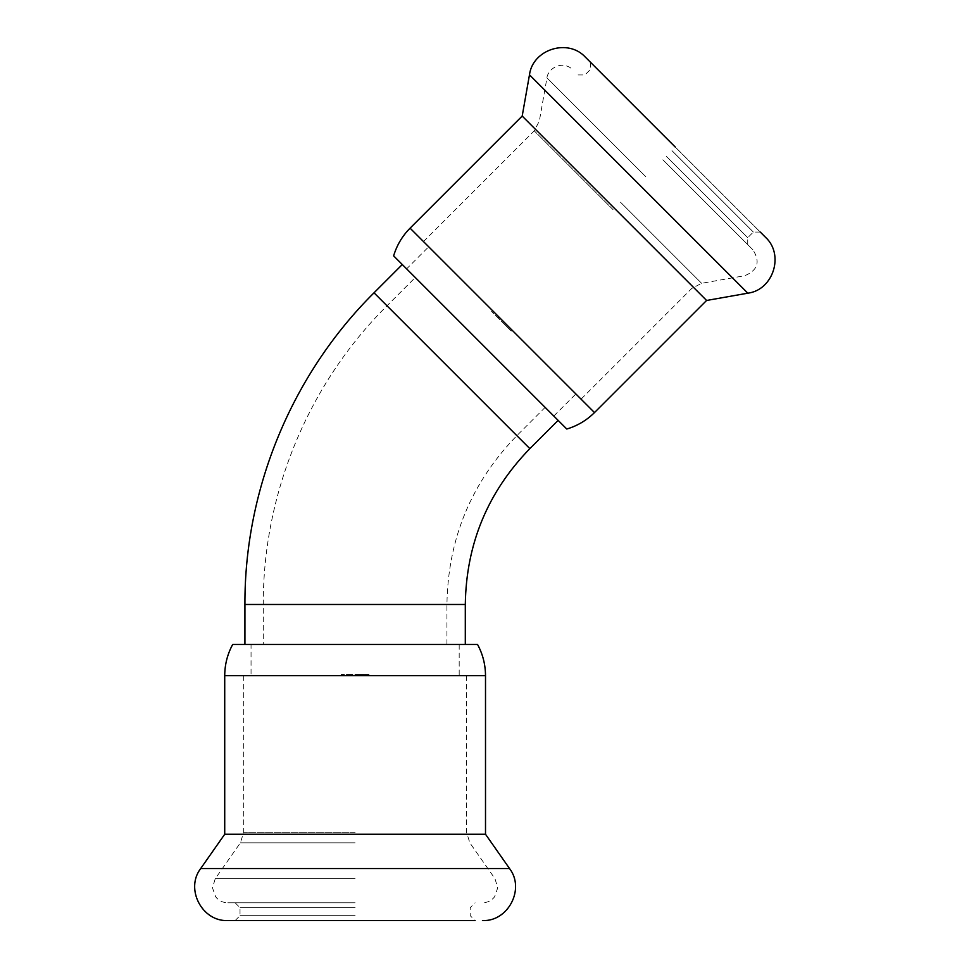 <?xml version="1.0" encoding="UTF-8"?>
<svg xmlns="http://www.w3.org/2000/svg" width="969" height="969" viewBox="0 0 969 969"><rect width="100%" height="100%" fill="white"/><g stroke="black" fill="none" stroke-linecap="round" stroke-linejoin="round"><path stroke-width="0.73" stroke-dasharray="4.84 3.63" d="M263.289 644.458L446.939 644.458L263.289 644.458L263.289 604.474C262.841 493.73 308.384 383.785 387.006 305.792L415.277 277.509L545.135 407.38L415.277 277.509M244.927 644.458L465.302 644.458L244.927 644.458M402.292 264.525L558.132 420.364L402.292 264.525M359.753 674.46L341.185 674.46L369.044 674.46L359.753 674.46L359.753 675.684L359.753 674.46M251.044 644.458L459.185 644.458L251.044 644.458L251.044 675.684L350.463 675.684L350.463 674.46L350.463 675.684L341.185 675.684L466.525 675.684L243.691 675.684L485.505 675.684M251.044 675.684L224.723 675.684M355.114 907.699L240.021 907.699L355.114 907.699M355.114 915.657L240.021 915.657L355.114 915.657M355.114 902.793L227.776 902.793L355.114 902.793M232.681 644.458L477.547 644.458M224.723 834.236L485.505 834.236M235.128 902.793L240.021 907.699L240.021 915.657L235.128 920.55L475.101 920.55L235.128 920.55L475.101 920.55L470.195 915.657L470.195 907.699L475.101 902.793M504.704 324.518L491.574 311.388L511.269 331.083L504.704 324.518L505.564 323.658L504.704 324.518M406.629 268.861L553.796 416.028L406.629 268.861L428.698 246.78L498.999 317.081L498.139 317.953L498.999 317.081L492.434 310.516L581.073 399.155L410.081 228.163M428.698 246.78L594.494 412.576M666.345 156.312L747.729 237.696L666.345 156.312M671.977 150.679L753.349 232.063L671.977 150.679M662.881 159.776L752.913 249.808L662.881 159.776M566.78 429.025L393.632 255.877M706.595 300.463L522.194 116.062M765.474 237.26L585.397 57.183M747.729 244.612L747.729 237.696L753.349 232.063L760.277 232.063L675.429 147.227M387.006 305.792L516.865 435.65L387.006 305.792M263.289 604.474L446.939 604.474L263.289 604.474M374.022 292.808L529.849 448.635M244.927 604.474L465.302 604.474M355.114 878.713L215.239 878.713L355.114 878.713M355.114 842.824L240.373 842.824L355.114 842.824M355.114 832.286L243.691 832.286L355.114 832.286M200.704 868.527L509.524 868.527M645.851 176.806L546.952 77.908L645.851 176.806M620.475 202.182L701.604 283.311L620.475 202.182M613.026 209.631L534.246 130.851L613.026 209.631M747.838 293.183L529.474 74.819M446.939 644.458L446.939 604.474C447.896 538.946 471.213 482.671 516.865 435.65L545.135 407.38M369.044 675.684L369.044 674.46M341.185 675.684L341.185 674.46M466.525 675.684L466.525 832.286L469.844 842.824L494.977 878.713L497.739 887.822L494.59 896.809C491.465 900.685 487.419 902.684 482.441 902.793M243.691 675.684L243.691 832.286L240.373 842.824L215.239 878.713L212.477 887.822L215.639 896.809C218.752 900.685 222.809 902.684 227.776 902.793M459.185 644.458L459.185 675.684M492.434 310.516L491.574 311.388M512.129 330.223L511.269 331.083M578.045 74.928L584.961 74.928L590.593 69.308L590.593 62.379M581.073 399.155L691.805 288.411L701.604 283.311L744.749 275.705C757.794 270.327 760.52 261.703 752.913 249.808M423.501 241.584L534.246 130.851L539.345 121.052L546.952 77.908C546.964 75.303 550.15 66.861 561.027 65.286C565.605 65.068 569.542 66.558 572.849 69.744M553.796 416.028L575.877 393.959"/><path stroke-width="1.45" d="M244.927 644.458L244.927 604.474C244.454 488.921 291.984 374.179 374.022 292.808L402.292 264.525M224.723 675.684L485.505 675.684C485.457 664.613 482.804 654.208 477.547 644.458L232.681 644.458C227.412 654.208 224.76 664.613 224.723 675.684L224.723 834.236L200.704 868.527C184.934 888.852 202.085 921.81 227.776 920.55L235.128 920.55M485.505 675.684L485.505 834.236L224.723 834.236M475.101 920.55L227.776 920.55M594.494 412.576L410.081 228.163C402.292 236.024 396.805 245.266 393.632 255.877L566.78 429.025C577.391 425.851 586.633 420.364 594.494 412.576L706.595 300.463L747.838 293.183C773.359 289.973 784.527 254.532 765.474 237.26L760.277 232.063M410.081 228.163L522.194 116.062L706.595 300.463M522.194 116.062L529.474 74.819C532.684 49.298 568.113 38.13 585.397 57.183L675.429 147.227M558.132 420.364L529.849 448.635L374.022 292.808M529.849 448.635C487.71 492.034 466.198 543.984 465.302 604.474L244.927 604.474M485.505 834.236L509.524 868.527L200.704 868.527M529.474 74.819L747.838 293.183M465.302 644.458L465.302 604.474M509.524 868.527C525.295 888.852 508.144 921.81 482.441 920.55"/></g></svg>
